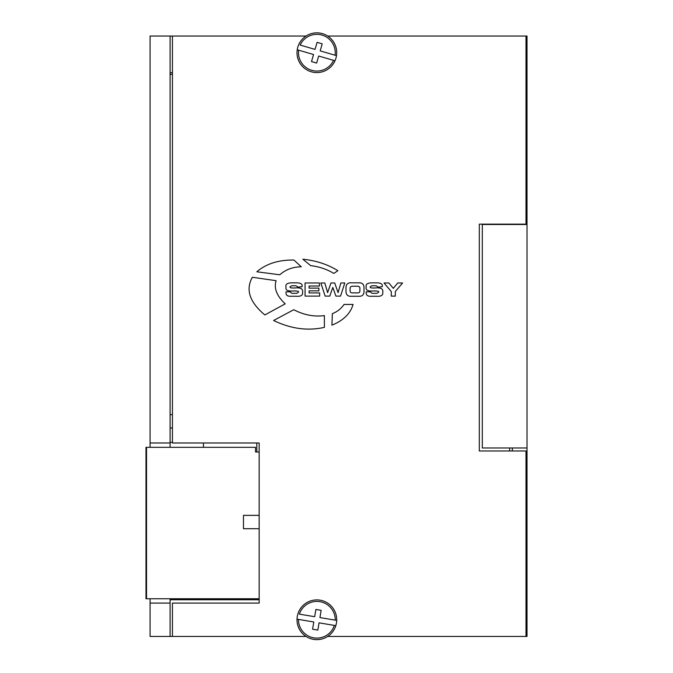<?xml version="1.0" encoding="UTF-8"?>
<svg xmlns="http://www.w3.org/2000/svg" width="673" height="673" viewBox="0 0 673 673"><rect width="100%" height="100%" fill="white"/><g stroke="black" fill="none" stroke-linecap="round" stroke-linejoin="round"><path stroke-width="1.01" d="M327.616 636.448L527.009 636.448L527.009 36.031L327.616 36.031M306.106 36.031L150.079 36.031L150.079 447.318M172.431 72.718L170.092 72.718M527.009 447.982L482.314 447.982L482.314 224.496L527.009 224.496M512.33 450.986L512.33 447.982M172.431 36.031L172.431 442.985L259.155 442.985L259.155 603.092L172.431 603.092L172.431 636.448L150.079 636.448L150.079 603.092L170.092 603.092L170.092 599.761L259.155 599.761M170.092 74.392L172.431 74.392M172.431 414.627L170.092 414.627M170.092 36.031L170.092 447.318L170.092 442.985L150.079 442.985M170.092 599.761L170.092 598.76L170.092 599.761M203.448 447.318L203.448 442.985M170.092 442.312L172.431 442.312M203.448 598.76L203.448 599.761M256.817 599.761L256.817 598.76M256.817 442.985L256.817 451.987M170.092 427.969L172.431 427.969M259.155 528.709L243.475 528.709L243.475 515.367L259.155 515.367M259.155 451.987L255.538 451.987L255.538 447.318L146.529 447.318L146.529 598.76L259.155 598.76M146.529 598.76L145.991 598.76L145.991 447.318L146.529 447.318M255.488 515.367L246.814 515.367M150.079 603.092L150.079 598.76M170.092 603.092L170.092 636.448M172.431 636.448L306.106 636.448M526.008 636.448L526.008 450.986L479.311 450.986L479.311 224.159L526.008 224.159L526.008 36.031M291.796 293.31L290.055 291.804L286.033 291.804L286.033 292.713C285.907 295.312 287.623 296.49 291.165 296.246L296.044 296.246C300.898 296.642 303.077 295.27 302.589 292.132C303.144 288.818 300.579 287.421 294.883 287.943C291.123 288.137 289.516 287.75 290.08 286.782L291.602 285.764L296.061 285.764L298.021 287.127L302.042 286.715C302.673 284.267 300.982 282.971 296.97 282.828L291.342 282.828C287.043 283.047 285.276 284.443 286.05 287.035C285.268 289.97 287.522 291.283 292.797 290.988C297.273 290.82 299.157 291.232 298.45 292.208L296.734 293.31L291.796 293.31M351.786 282.837C348.042 282.492 346.115 284.082 345.998 287.581L345.998 291.502C346.115 295.01 348.042 296.591 351.777 296.255L358.238 296.255C361.973 296.591 363.908 295.01 364.017 291.502L364.017 287.581C363.908 284.082 361.981 282.492 358.238 282.837L351.786 282.837M352.433 292.881L357.582 292.881C359.306 292.957 360.072 292.082 359.887 290.248L359.887 288.835C360.105 287.144 359.264 286.269 357.363 286.21L352.652 286.21C350.751 286.269 349.91 287.144 350.128 288.835L350.128 290.248C349.943 292.074 350.717 292.957 352.433 292.881M371.984 293.319L370.243 291.813L366.213 291.813L366.213 292.713C366.095 295.321 367.803 296.499 371.345 296.255L376.224 296.255C381.078 296.65 383.265 295.279 382.769 292.141C383.332 288.818 380.758 287.421 375.063 287.951C371.303 288.145 369.704 287.758 370.259 286.791L371.782 285.773L376.241 285.773L378.201 287.135L382.222 286.715C382.853 284.267 381.162 282.98 377.149 282.837L371.53 282.837C367.222 283.047 365.456 284.452 366.23 287.043C365.456 289.97 367.702 291.291 372.977 290.997C377.46 290.829 379.345 291.232 378.638 292.208L376.914 293.319L371.984 293.319M333.858 273.415L337.888 270.681C327.541 264.312 315.864 260.501 302.867 259.24L310.665 265.633C319.044 266.609 326.775 269.2 333.858 273.415M276.115 280.691L252.367 277.268C245.401 289.592 249.565 302.152 264.851 314.939L285.243 303.834C276.771 295.977 273.726 288.263 276.115 280.691M324.386 327.364L324.361 315.578C314.241 316.983 304.028 315.04 293.739 309.723L273.608 320.499C290.921 328.836 307.847 331.124 324.386 327.364M301.268 266.786L293.924 260.039C278.538 259.837 266.171 263.749 256.834 271.791L279.783 274.786C285.646 269.57 292.805 266.903 301.268 266.786M344.08 304.44C341.009 308.798 337.106 311.86 332.361 313.618L331.932 325.152C343.381 320.525 350.431 313.618 353.056 304.44L344.08 304.44M305.071 282.98L305.071 296.103L319.667 296.103L319.667 292.948L309.1 292.948L309.1 290.845L318.884 290.845L318.884 288.128L309.1 288.128L309.1 286.025L319.431 286.025L319.431 282.98L305.071 282.98M320.87 282.98L325.126 296.103L329.753 296.103L332.815 287.438L335.911 296.103L340.538 296.103L344.803 282.98L340.866 282.98L338.073 292.62L334.7 282.98L330.965 282.98L327.625 292.62L324.798 282.98L320.87 282.98M391.291 291.535L391.291 296.112L395.32 296.112L395.32 291.544L402.589 282.98L397.726 282.98L393.31 288.347L388.885 282.98L384.022 282.98L391.291 291.535M335.92 58.248A19.845 19.845 0 0 0 336.492 55.64L335.07 55.228L336.492 55.64A19.845 19.845 0 0 0 298.719 44.654A19.845 19.845 0 0 0 297.23 49.777L298.661 50.189L297.23 49.777A19.845 19.845 0 0 0 335.003 60.763A19.845 19.845 0 0 0 335.92 58.248M333.572 60.351L335.003 60.763L333.572 60.351A18.381 18.381 0 0 1 298.661 50.189L313.551 54.521L311.506 61.571L316.63 63.06L318.682 56.019L333.572 60.351M315.048 49.398L300.15 45.066A18.381 18.381 0 0 1 335.07 55.228L320.171 50.887L322.216 43.846L317.092 42.357L315.2 48.877M336.441 623.038A19.845 19.845 0 0 0 336.702 620.38L335.238 620.136L336.702 620.38A19.845 19.845 0 0 0 297.903 613.902A19.845 19.845 0 0 0 297.02 619.168L298.492 619.412L297.02 619.168A19.845 19.845 0 0 0 335.819 625.646A19.845 19.845 0 0 0 336.441 623.038M334.355 625.402L335.819 625.646L334.355 625.402A18.381 18.381 0 0 1 298.492 619.412L313.795 621.97L312.583 629.205L317.849 630.079L319.052 622.845L334.355 625.402M314.67 616.704L299.367 614.146A18.381 18.381 0 0 1 335.238 620.136L319.936 617.578L321.139 610.344L315.881 609.46L314.762 616.165M509.663 450.986L509.663 447.982M298.719 44.654A19.845 19.845 0 0 1 336.492 55.64M335.003 60.763A19.845 19.845 0 0 1 297.23 49.777M297.903 613.902A19.845 19.845 0 0 1 336.702 620.38M335.819 625.646A19.845 19.845 0 0 1 297.02 619.168"/></g></svg>
